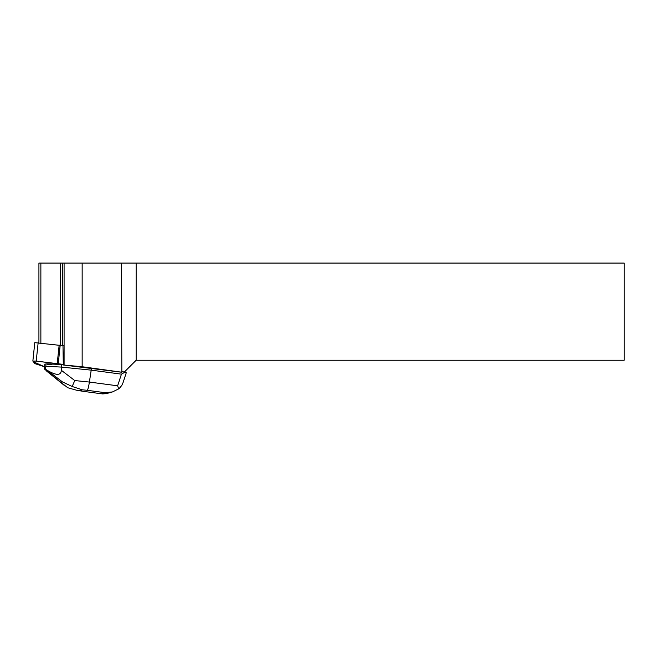 <?xml version="1.0" encoding="UTF-8"?>
<svg xmlns="http://www.w3.org/2000/svg" width="657" height="657" viewBox="0 0 657 657"><rect width="100%" height="100%" fill="white"/><g stroke="black" fill="none" stroke-linecap="round" stroke-linejoin="round"><path stroke-width="0.99" d="M34.854 363.617L44.512 366.754L33.335 361.752L34.862 360.972L63.302 364.397L36.217 361.095L32.85 361.063L34.854 363.617M51.895 364.651L51.952 364.077A7.441 0.772 -174 0 0 47.6 363.838A7.441 0.772 -174 0 0 47.411 363.838L47.353 364.421L51.895 364.651A7.441 0.772 -174 0 0 47.353 364.421M32.866 361.038L34.788 342.658L64.09 345.812M82.158 263.071L82.158 366.737L63.31 364.988L121.841 372.248L121.488 263.071L38.927 263.071L38.927 342.782M82.158 366.737L121.488 372.174M62.982 345.656L63.31 364.988M121.841 372.248L121.898 371.673L125.044 372.092L121.438 374.153L117.628 385.807L89.393 382.062C88.638 386.85 87.923 389.593 87.241 390.307L105.284 392.705L112.478 391.942L119.032 388.698L121.775 385.462L123.048 382.645M124.395 372.002L136.147 360.25L624.15 360.25L624.15 263.071L136.147 263.071L136.147 360.25M136.147 263.071L121.488 263.071M60.625 345.286L60.625 263.071M62.735 345.607L62.735 263.071M64.09 364.84L64.09 263.071M40.865 263.071L40.865 342.995M91.405 368.207L91.2 370.146L61.38 367.082L61.643 364.569L63.31 364.742M72.18 386.488L62.497 381.939L60.929 382.374L67.737 387.737L76.688 390.25L79.366 390.611L82.265 389.798L72.18 386.488L74.775 380.559L89.393 382.062L91.2 370.146L121.438 374.153M126.087 372.765L125.044 372.092M60.929 382.374L44.61 369.16L44.775 364.134L47.411 363.838M46.138 370.679L64.107 385.248M74.775 380.559L61.356 370.318L61.38 367.082L45.809 366.286L46.072 363.773M61.356 370.318C60.92 375.64 56.239 375.648 47.312 370.351L45.161 369.012L45.809 366.286M45.161 369.012L44.61 369.16M51.952 364.077L61.643 364.569M106.787 393.51L102.73 393.929L83.119 391.326M118.728 388.952L117.628 385.807M60.198 345.212L58.259 363.617M38.155 342.691L36.217 361.095M57.225 363.485L59.163 345.081M83.611 391.326L79.366 390.611M105.284 392.705L101.663 393.715M82.265 389.798L87.241 390.307M47.312 370.351L62.497 381.939M34.788 342.658L32.85 361.063M112.478 391.917L106.147 393.691M102.73 393.929L83.16 391.334M83.028 391.309L76.68 390.242M126.275 372.757L123.056 382.612"/></g></svg>
